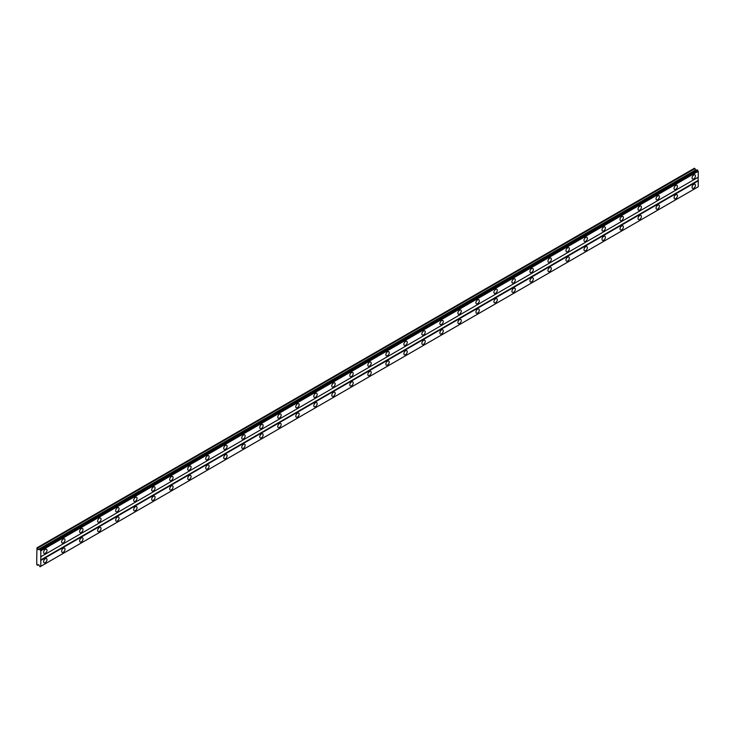 <?xml version="1.0" encoding="UTF-8"?>
<svg xmlns="http://www.w3.org/2000/svg" width="735" height="735" viewBox="0 0 735 735"><rect width="100%" height="100%" fill="white"/><g stroke="black" fill="none" stroke-linecap="round" stroke-linejoin="round"><path stroke-width="1.1" d="M693.748 178.899A2.389 1.378 120 0 0 695.31 176.795A2.389 1.378 120 0 0 694.942 174.884A2.389 1.378 120 0 0 693.748 174.994A2.389 1.378 120 0 0 692.186 177.107A2.389 1.378 120 0 0 692.554 179.018A2.389 1.378 120 0 0 693.748 178.899M45.304 553.271A2.389 1.378 120 0 0 46.865 551.167A2.389 1.378 120 0 0 46.498 549.256A2.389 1.378 120 0 0 45.304 549.376A2.389 1.378 120 0 0 43.742 551.48A2.389 1.378 120 0 0 44.109 553.391A2.389 1.378 120 0 0 45.304 553.271M63.32 542.871A2.389 1.378 120 0 0 64.882 540.767A2.389 1.378 120 0 0 64.515 538.856A2.389 1.378 120 0 0 63.32 538.976A2.389 1.378 120 0 0 61.758 541.079A2.389 1.378 120 0 0 62.126 542.99A2.389 1.378 120 0 0 63.32 542.871M81.328 532.471A2.389 1.378 120 0 0 82.89 530.367A2.389 1.378 120 0 0 82.522 528.456A2.389 1.378 120 0 0 81.328 528.575A2.389 1.378 120 0 0 79.766 530.679A2.389 1.378 120 0 0 80.133 532.59A2.389 1.378 120 0 0 81.328 532.471M99.344 522.071A2.389 1.378 120 0 0 100.906 519.967A2.389 1.378 120 0 0 100.539 518.056A2.389 1.378 120 0 0 99.344 518.175A2.389 1.378 120 0 0 97.783 520.279A2.389 1.378 120 0 0 98.15 522.19A2.389 1.378 120 0 0 99.344 522.071M117.352 511.679A2.389 1.378 120 0 0 118.914 509.575A2.389 1.378 120 0 0 118.546 507.655A2.389 1.378 120 0 0 117.352 507.775A2.389 1.378 120 0 0 115.799 509.879A2.389 1.378 120 0 0 116.158 511.79A2.389 1.378 120 0 0 117.352 511.679M135.369 501.279A2.389 1.378 120 0 0 136.93 499.175A2.389 1.378 120 0 0 136.563 497.255A2.389 1.378 120 0 0 135.369 497.375A2.389 1.378 120 0 0 133.807 499.478A2.389 1.378 120 0 0 134.174 501.399A2.389 1.378 120 0 0 135.369 501.279M153.376 490.879A2.389 1.378 120 0 0 154.938 488.775A2.389 1.378 120 0 0 154.571 486.855A2.389 1.378 120 0 0 153.376 486.974A2.389 1.378 120 0 0 151.823 489.078A2.389 1.378 120 0 0 152.182 490.998A2.389 1.378 120 0 0 153.376 490.879M171.393 480.479A2.389 1.378 120 0 0 172.955 478.375A2.389 1.378 120 0 0 172.587 476.464A2.389 1.378 120 0 0 171.393 476.574A2.389 1.378 120 0 0 169.831 478.678A2.389 1.378 120 0 0 170.198 480.598A2.389 1.378 120 0 0 171.393 480.479M189.4 470.078A2.389 1.378 120 0 0 190.962 467.974A2.389 1.378 120 0 0 190.595 466.063A2.389 1.378 120 0 0 189.4 466.183A2.389 1.378 120 0 0 187.848 468.287A2.389 1.378 120 0 0 188.206 470.198A2.389 1.378 120 0 0 189.4 470.078M207.417 459.678A2.389 1.378 120 0 0 208.979 457.574A2.389 1.378 120 0 0 208.611 455.663A2.389 1.378 120 0 0 207.417 455.783A2.389 1.378 120 0 0 205.855 457.887A2.389 1.378 120 0 0 206.223 459.798A2.389 1.378 120 0 0 207.417 459.678M225.424 449.278A2.389 1.378 120 0 0 226.986 447.174A2.389 1.378 120 0 0 226.619 445.263A2.389 1.378 120 0 0 225.424 445.382A2.389 1.378 120 0 0 223.872 447.486A2.389 1.378 120 0 0 224.23 449.397A2.389 1.378 120 0 0 225.424 449.278M243.441 438.878A2.389 1.378 120 0 0 245.003 436.774A2.389 1.378 120 0 0 244.636 434.863A2.389 1.378 120 0 0 243.441 434.982A2.389 1.378 120 0 0 241.879 437.086A2.389 1.378 120 0 0 242.247 438.997A2.389 1.378 120 0 0 243.441 438.878M261.449 428.477A2.389 1.378 120 0 0 263.011 426.373A2.389 1.378 120 0 0 262.643 424.462A2.389 1.378 120 0 0 261.449 424.582A2.389 1.378 120 0 0 259.896 426.686A2.389 1.378 120 0 0 260.254 428.597A2.389 1.378 120 0 0 261.449 428.477M279.465 418.086A2.389 1.378 120 0 0 281.027 415.973A2.389 1.378 120 0 0 280.66 414.062A2.389 1.378 120 0 0 279.465 414.182A2.389 1.378 120 0 0 277.904 416.286A2.389 1.378 120 0 0 278.271 418.197A2.389 1.378 120 0 0 279.465 418.086M297.473 407.686A2.389 1.378 120 0 0 299.035 405.582A2.389 1.378 120 0 0 298.667 403.662A2.389 1.378 120 0 0 297.473 403.781A2.389 1.378 120 0 0 295.92 405.885A2.389 1.378 120 0 0 296.288 407.806A2.389 1.378 120 0 0 297.473 407.686M315.49 397.286A2.389 1.378 120 0 0 317.051 395.182A2.389 1.378 120 0 0 316.684 393.262A2.389 1.378 120 0 0 315.49 393.381A2.389 1.378 120 0 0 313.928 395.485A2.389 1.378 120 0 0 314.295 397.405A2.389 1.378 120 0 0 315.49 397.286M333.506 386.886A2.389 1.378 120 0 0 335.059 384.782A2.389 1.378 120 0 0 334.691 382.871A2.389 1.378 120 0 0 333.506 382.981A2.389 1.378 120 0 0 331.944 385.085A2.389 1.378 120 0 0 332.312 387.005A2.389 1.378 120 0 0 333.506 386.886M351.514 376.485A2.389 1.378 120 0 0 353.076 374.381A2.389 1.378 120 0 0 352.708 372.47A2.389 1.378 120 0 0 351.514 372.581A2.389 1.378 120 0 0 349.952 374.694A2.389 1.378 120 0 0 350.319 376.605A2.389 1.378 120 0 0 351.514 376.485M369.53 366.085A2.389 1.378 120 0 0 371.083 363.981A2.389 1.378 120 0 0 370.725 362.07A2.389 1.378 120 0 0 369.53 362.19A2.389 1.378 120 0 0 367.969 364.294A2.389 1.378 120 0 0 368.336 366.205A2.389 1.378 120 0 0 369.53 366.085M387.538 355.685A2.389 1.378 120 0 0 389.1 353.581A2.389 1.378 120 0 0 388.732 351.67A2.389 1.378 120 0 0 387.538 351.789A2.389 1.378 120 0 0 385.976 353.893A2.389 1.378 120 0 0 386.344 355.804A2.389 1.378 120 0 0 387.538 355.685M405.555 345.285A2.389 1.378 120 0 0 407.107 343.181A2.389 1.378 120 0 0 406.749 341.27A2.389 1.378 120 0 0 405.555 341.389A2.389 1.378 120 0 0 403.993 343.493A2.389 1.378 120 0 0 404.36 345.404A2.389 1.378 120 0 0 405.555 345.285M423.562 334.884A2.389 1.378 120 0 0 425.124 332.78A2.389 1.378 120 0 0 424.756 330.869A2.389 1.378 120 0 0 423.562 330.989A2.389 1.378 120 0 0 422 333.093A2.389 1.378 120 0 0 422.368 335.004A2.389 1.378 120 0 0 423.562 334.884M441.579 324.484A2.389 1.378 120 0 0 443.131 322.38A2.389 1.378 120 0 0 442.773 320.469A2.389 1.378 120 0 0 441.579 320.589A2.389 1.378 120 0 0 440.017 322.693A2.389 1.378 120 0 0 440.384 324.604A2.389 1.378 120 0 0 441.579 324.484M459.586 314.093A2.389 1.378 120 0 0 461.148 311.989A2.389 1.378 120 0 0 460.781 310.069A2.389 1.378 120 0 0 459.586 310.188A2.389 1.378 120 0 0 458.024 312.292A2.389 1.378 120 0 0 458.392 314.203A2.389 1.378 120 0 0 459.586 314.093M477.603 303.693A2.389 1.378 120 0 0 479.156 301.589A2.389 1.378 120 0 0 478.797 299.669A2.389 1.378 120 0 0 477.603 299.788A2.389 1.378 120 0 0 476.041 301.892A2.389 1.378 120 0 0 476.409 303.812A2.389 1.378 120 0 0 477.603 303.693M495.611 293.293A2.389 1.378 120 0 0 497.172 291.189A2.389 1.378 120 0 0 496.805 289.268A2.389 1.378 120 0 0 495.611 289.388A2.389 1.378 120 0 0 494.049 291.492A2.389 1.378 120 0 0 494.416 293.412A2.389 1.378 120 0 0 495.611 293.293M513.627 282.892A2.389 1.378 120 0 0 515.189 280.788A2.389 1.378 120 0 0 514.822 278.877A2.389 1.378 120 0 0 513.627 278.988A2.389 1.378 120 0 0 512.065 281.092A2.389 1.378 120 0 0 512.433 283.012A2.389 1.378 120 0 0 513.627 282.892M531.635 272.492A2.389 1.378 120 0 0 533.197 270.388A2.389 1.378 120 0 0 532.829 268.477A2.389 1.378 120 0 0 531.635 268.597A2.389 1.378 120 0 0 530.073 270.7A2.389 1.378 120 0 0 530.44 272.612A2.389 1.378 120 0 0 531.635 272.492M549.651 262.092A2.389 1.378 120 0 0 551.213 259.988A2.389 1.378 120 0 0 550.846 258.077A2.389 1.378 120 0 0 549.651 258.196A2.389 1.378 120 0 0 548.089 260.3A2.389 1.378 120 0 0 548.457 262.211A2.389 1.378 120 0 0 549.651 262.092M567.659 251.692A2.389 1.378 120 0 0 569.221 249.588A2.389 1.378 120 0 0 568.853 247.677A2.389 1.378 120 0 0 567.659 247.796A2.389 1.378 120 0 0 566.097 249.9A2.389 1.378 120 0 0 566.464 251.811A2.389 1.378 120 0 0 567.659 251.692M585.676 241.291A2.389 1.378 120 0 0 587.237 239.187A2.389 1.378 120 0 0 586.87 237.276A2.389 1.378 120 0 0 585.676 237.396A2.389 1.378 120 0 0 584.114 239.5A2.389 1.378 120 0 0 584.481 241.411A2.389 1.378 120 0 0 585.676 241.291M603.683 230.891A2.389 1.378 120 0 0 605.245 228.787A2.389 1.378 120 0 0 604.877 226.876A2.389 1.378 120 0 0 603.683 226.996A2.389 1.378 120 0 0 602.121 229.1A2.389 1.378 120 0 0 602.489 231.01A2.389 1.378 120 0 0 603.683 230.891M621.7 220.5A2.389 1.378 120 0 0 623.262 218.387A2.389 1.378 120 0 0 622.894 216.476A2.389 1.378 120 0 0 621.7 216.595A2.389 1.378 120 0 0 620.138 218.699A2.389 1.378 120 0 0 620.505 220.61A2.389 1.378 120 0 0 621.7 220.5M639.707 210.1A2.389 1.378 120 0 0 641.269 207.996A2.389 1.378 120 0 0 640.902 206.076A2.389 1.378 120 0 0 639.707 206.195A2.389 1.378 120 0 0 638.155 208.299A2.389 1.378 120 0 0 638.513 210.219A2.389 1.378 120 0 0 639.707 210.1M657.724 199.7A2.389 1.378 120 0 0 659.286 197.596A2.389 1.378 120 0 0 658.918 195.675A2.389 1.378 120 0 0 657.724 195.795A2.389 1.378 120 0 0 656.162 197.899A2.389 1.378 120 0 0 656.53 199.819A2.389 1.378 120 0 0 657.724 199.7M675.731 189.299A2.389 1.378 120 0 0 677.293 187.195A2.389 1.378 120 0 0 676.926 185.284A2.389 1.378 120 0 0 675.731 185.395A2.389 1.378 120 0 0 674.179 187.499A2.389 1.378 120 0 0 674.537 189.419A2.389 1.378 120 0 0 675.731 189.299M693.748 188.261A2.389 1.378 120 0 0 695.31 186.157A2.389 1.378 120 0 0 694.942 184.237A2.389 1.378 120 0 0 693.748 184.356A2.389 1.378 120 0 0 692.186 186.46A2.389 1.378 120 0 0 692.554 188.38A2.389 1.378 120 0 0 693.748 188.261M45.304 562.633A2.389 1.378 120 0 0 46.865 560.529A2.389 1.378 120 0 0 46.498 558.618A2.389 1.378 120 0 0 45.304 558.729A2.389 1.378 120 0 0 43.742 560.833A2.389 1.378 120 0 0 44.109 562.753A2.389 1.378 120 0 0 45.304 562.633M63.32 552.233A2.389 1.378 120 0 0 64.882 550.129A2.389 1.378 120 0 0 64.515 548.218A2.389 1.378 120 0 0 63.32 548.338A2.389 1.378 120 0 0 61.758 550.442A2.389 1.378 120 0 0 62.126 552.352A2.389 1.378 120 0 0 63.32 552.233M81.328 541.833A2.389 1.378 120 0 0 82.89 539.729A2.389 1.378 120 0 0 82.522 537.818A2.389 1.378 120 0 0 81.328 537.937A2.389 1.378 120 0 0 79.766 540.041A2.389 1.378 120 0 0 80.133 541.952A2.389 1.378 120 0 0 81.328 541.833M99.344 531.433A2.389 1.378 120 0 0 100.906 529.329A2.389 1.378 120 0 0 100.539 527.418A2.389 1.378 120 0 0 99.344 527.537A2.389 1.378 120 0 0 97.783 529.641A2.389 1.378 120 0 0 98.15 531.552A2.389 1.378 120 0 0 99.344 531.433M117.352 521.032A2.389 1.378 120 0 0 118.914 518.928A2.389 1.378 120 0 0 118.546 517.017A2.389 1.378 120 0 0 117.352 517.137A2.389 1.378 120 0 0 115.799 519.241A2.389 1.378 120 0 0 116.158 521.152A2.389 1.378 120 0 0 117.352 521.032M135.369 510.632A2.389 1.378 120 0 0 136.93 508.528A2.389 1.378 120 0 0 136.563 506.617A2.389 1.378 120 0 0 135.369 506.737A2.389 1.378 120 0 0 133.807 508.841A2.389 1.378 120 0 0 134.174 510.751A2.389 1.378 120 0 0 135.369 510.632M153.376 500.241A2.389 1.378 120 0 0 154.938 498.128A2.389 1.378 120 0 0 154.571 496.217A2.389 1.378 120 0 0 153.376 496.336A2.389 1.378 120 0 0 151.823 498.44A2.389 1.378 120 0 0 152.182 500.351A2.389 1.378 120 0 0 153.376 500.241M171.393 489.841A2.389 1.378 120 0 0 172.955 487.737A2.389 1.378 120 0 0 172.587 485.817A2.389 1.378 120 0 0 171.393 485.936A2.389 1.378 120 0 0 169.831 488.04A2.389 1.378 120 0 0 170.198 489.951A2.389 1.378 120 0 0 171.393 489.841M189.4 479.44A2.389 1.378 120 0 0 190.962 477.337A2.389 1.378 120 0 0 190.595 475.416A2.389 1.378 120 0 0 189.4 475.536A2.389 1.378 120 0 0 187.848 477.64A2.389 1.378 120 0 0 188.206 479.56A2.389 1.378 120 0 0 189.4 479.44M207.417 469.04A2.389 1.378 120 0 0 208.979 466.936A2.389 1.378 120 0 0 208.611 465.016A2.389 1.378 120 0 0 207.417 465.136A2.389 1.378 120 0 0 205.855 467.239A2.389 1.378 120 0 0 206.223 469.16A2.389 1.378 120 0 0 207.417 469.04M225.424 458.64A2.389 1.378 120 0 0 226.986 456.536A2.389 1.378 120 0 0 226.619 454.625A2.389 1.378 120 0 0 225.424 454.735A2.389 1.378 120 0 0 223.872 456.848A2.389 1.378 120 0 0 224.23 458.759A2.389 1.378 120 0 0 225.424 458.64M243.441 448.24A2.389 1.378 120 0 0 245.003 446.136A2.389 1.378 120 0 0 244.636 444.225A2.389 1.378 120 0 0 243.441 444.344A2.389 1.378 120 0 0 241.879 446.448A2.389 1.378 120 0 0 242.247 448.359A2.389 1.378 120 0 0 243.441 448.24M261.449 437.839A2.389 1.378 120 0 0 263.011 435.736A2.389 1.378 120 0 0 262.643 433.825A2.389 1.378 120 0 0 261.449 433.944A2.389 1.378 120 0 0 259.896 436.048A2.389 1.378 120 0 0 260.254 437.959A2.389 1.378 120 0 0 261.449 437.839M279.465 427.439A2.389 1.378 120 0 0 281.027 425.335A2.389 1.378 120 0 0 280.66 423.424A2.389 1.378 120 0 0 279.465 423.544A2.389 1.378 120 0 0 277.904 425.648A2.389 1.378 120 0 0 278.271 427.559A2.389 1.378 120 0 0 279.465 427.439M297.473 417.039A2.389 1.378 120 0 0 299.035 414.935A2.389 1.378 120 0 0 298.667 413.024A2.389 1.378 120 0 0 297.473 413.143A2.389 1.378 120 0 0 295.92 415.247A2.389 1.378 120 0 0 296.288 417.158A2.389 1.378 120 0 0 297.473 417.039M315.49 406.639A2.389 1.378 120 0 0 317.051 404.535A2.389 1.378 120 0 0 316.684 402.624A2.389 1.378 120 0 0 315.49 402.743A2.389 1.378 120 0 0 313.928 404.847A2.389 1.378 120 0 0 314.295 406.758A2.389 1.378 120 0 0 315.49 406.639M333.506 396.248A2.389 1.378 120 0 0 335.059 394.144A2.389 1.378 120 0 0 334.691 392.224A2.389 1.378 120 0 0 333.506 392.343A2.389 1.378 120 0 0 331.944 394.447A2.389 1.378 120 0 0 332.312 396.358A2.389 1.378 120 0 0 333.506 396.248M351.514 385.847A2.389 1.378 120 0 0 353.076 383.743A2.389 1.378 120 0 0 352.708 381.823A2.389 1.378 120 0 0 351.514 381.943A2.389 1.378 120 0 0 349.952 384.047A2.389 1.378 120 0 0 350.319 385.967A2.389 1.378 120 0 0 351.514 385.847M369.53 375.447A2.389 1.378 120 0 0 371.083 373.343A2.389 1.378 120 0 0 370.725 371.423A2.389 1.378 120 0 0 369.53 371.542A2.389 1.378 120 0 0 367.969 373.646A2.389 1.378 120 0 0 368.336 375.567A2.389 1.378 120 0 0 369.53 375.447M387.538 365.047A2.389 1.378 120 0 0 389.1 362.943A2.389 1.378 120 0 0 388.732 361.032A2.389 1.378 120 0 0 387.538 361.142A2.389 1.378 120 0 0 385.976 363.246A2.389 1.378 120 0 0 386.344 365.166A2.389 1.378 120 0 0 387.538 365.047M405.555 354.647A2.389 1.378 120 0 0 407.107 352.543A2.389 1.378 120 0 0 406.749 350.632A2.389 1.378 120 0 0 405.555 350.751A2.389 1.378 120 0 0 403.993 352.855A2.389 1.378 120 0 0 404.36 354.766A2.389 1.378 120 0 0 405.555 354.647M423.562 344.246A2.389 1.378 120 0 0 425.124 342.142A2.389 1.378 120 0 0 424.756 340.231A2.389 1.378 120 0 0 423.562 340.351A2.389 1.378 120 0 0 422 342.455A2.389 1.378 120 0 0 422.368 344.366A2.389 1.378 120 0 0 423.562 344.246M441.579 333.846A2.389 1.378 120 0 0 443.131 331.742A2.389 1.378 120 0 0 442.773 329.831A2.389 1.378 120 0 0 441.579 329.951A2.389 1.378 120 0 0 440.017 332.055A2.389 1.378 120 0 0 440.384 333.966A2.389 1.378 120 0 0 441.579 333.846M459.586 323.446A2.389 1.378 120 0 0 461.148 321.342A2.389 1.378 120 0 0 460.781 319.431A2.389 1.378 120 0 0 459.586 319.55A2.389 1.378 120 0 0 458.024 321.654A2.389 1.378 120 0 0 458.392 323.565A2.389 1.378 120 0 0 459.586 323.446M477.603 313.046A2.389 1.378 120 0 0 479.156 310.942A2.389 1.378 120 0 0 478.797 309.031A2.389 1.378 120 0 0 477.603 309.15A2.389 1.378 120 0 0 476.041 311.254A2.389 1.378 120 0 0 476.409 313.165A2.389 1.378 120 0 0 477.603 313.046M495.611 302.655A2.389 1.378 120 0 0 497.172 300.541A2.389 1.378 120 0 0 496.805 298.63A2.389 1.378 120 0 0 495.611 298.75A2.389 1.378 120 0 0 494.049 300.854A2.389 1.378 120 0 0 494.416 302.765A2.389 1.378 120 0 0 495.611 302.655M513.627 292.254A2.389 1.378 120 0 0 515.189 290.15A2.389 1.378 120 0 0 514.822 288.23A2.389 1.378 120 0 0 513.627 288.35A2.389 1.378 120 0 0 512.065 290.454A2.389 1.378 120 0 0 512.433 292.365A2.389 1.378 120 0 0 513.627 292.254M531.635 281.854A2.389 1.378 120 0 0 533.197 279.75A2.389 1.378 120 0 0 532.829 277.83A2.389 1.378 120 0 0 531.635 277.949A2.389 1.378 120 0 0 530.073 280.053A2.389 1.378 120 0 0 530.44 281.974A2.389 1.378 120 0 0 531.635 281.854M549.651 271.454A2.389 1.378 120 0 0 551.213 269.35A2.389 1.378 120 0 0 550.846 267.43A2.389 1.378 120 0 0 549.651 267.549A2.389 1.378 120 0 0 548.089 269.653A2.389 1.378 120 0 0 548.457 271.573A2.389 1.378 120 0 0 549.651 271.454M567.659 261.054A2.389 1.378 120 0 0 569.221 258.95A2.389 1.378 120 0 0 568.853 257.039A2.389 1.378 120 0 0 567.659 257.149A2.389 1.378 120 0 0 566.097 259.262A2.389 1.378 120 0 0 566.464 261.173A2.389 1.378 120 0 0 567.659 261.054M585.676 250.653A2.389 1.378 120 0 0 587.237 248.549A2.389 1.378 120 0 0 586.87 246.638A2.389 1.378 120 0 0 585.676 246.758A2.389 1.378 120 0 0 584.114 248.862A2.389 1.378 120 0 0 584.481 250.773A2.389 1.378 120 0 0 585.676 250.653M603.683 240.253A2.389 1.378 120 0 0 605.245 238.149A2.389 1.378 120 0 0 604.877 236.238A2.389 1.378 120 0 0 603.683 236.358A2.389 1.378 120 0 0 602.121 238.462A2.389 1.378 120 0 0 602.489 240.373A2.389 1.378 120 0 0 603.683 240.253M621.7 229.853A2.389 1.378 120 0 0 623.262 227.749A2.389 1.378 120 0 0 622.894 225.838A2.389 1.378 120 0 0 621.7 225.957A2.389 1.378 120 0 0 620.138 228.061A2.389 1.378 120 0 0 620.505 229.972A2.389 1.378 120 0 0 621.7 229.853M639.707 219.453A2.389 1.378 120 0 0 641.269 217.349A2.389 1.378 120 0 0 640.902 215.438A2.389 1.378 120 0 0 639.707 215.557A2.389 1.378 120 0 0 638.155 217.661A2.389 1.378 120 0 0 638.513 219.572A2.389 1.378 120 0 0 639.707 219.453M657.724 209.052A2.389 1.378 120 0 0 659.286 206.948A2.389 1.378 120 0 0 658.918 205.037A2.389 1.378 120 0 0 657.724 205.157A2.389 1.378 120 0 0 656.162 207.261A2.389 1.378 120 0 0 656.53 209.172A2.389 1.378 120 0 0 657.724 209.052M675.731 198.661A2.389 1.378 120 0 0 677.293 196.557A2.389 1.378 120 0 0 676.926 194.637A2.389 1.378 120 0 0 675.731 194.757A2.389 1.378 120 0 0 674.179 196.861A2.389 1.378 120 0 0 674.537 198.772A2.389 1.378 120 0 0 675.731 198.661M36.75 558.086L36.75 564.581L37.559 565.307L38.119 564.517L38.762 564.884L40.076 566.758L40.802 566.336L40.802 550.864L39.727 549.403L38.119 549.587L36.98 547.814L36.75 558.086M39.727 549.403L697.175 169.831L698.25 171.292L698.25 177.208L40.802 556.781M40.802 566.336L698.25 186.763L698.25 180.847L698.02 177.337L40.581 556.909M697.919 186.956L40.471 566.529M697.598 187.14L40.149 566.722M36.98 547.814L694.419 168.242L696.21 170.391M40.802 550.864L698.25 171.292M698.02 180.461L40.581 560.033M40.802 560.419L698.25 180.847M38.532 564.756L37.559 565.307M37.559 548.154L695.007 168.581M695.567 170.015L38.119 549.587M40.471 550.294L697.919 170.722M40.149 549.725L697.598 170.152M40.076 549.605L697.524 170.024"/></g></svg>
